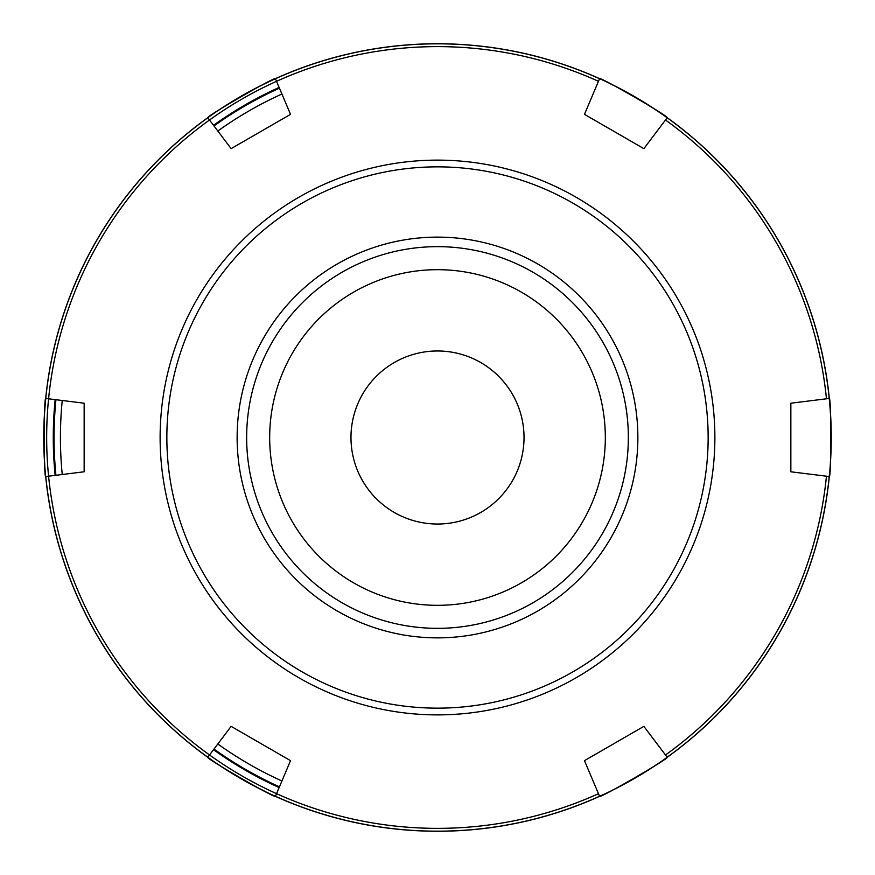 <?xml version="1.0" encoding="UTF-8"?>
<svg xmlns="http://www.w3.org/2000/svg" width="875" height="875" viewBox="0 0 875 875"><rect width="100%" height="100%" fill="white"/><g stroke="black" fill="none" stroke-linecap="round" stroke-linejoin="round"><path stroke-width="1.31" d="M281.914 780.981A377.081 377.081 0 0 1 217.82 743.98A377.081 377.081 0 0 0 281.914 780.981M62.245 474.502A377.081 377.081 0 0 1 62.245 400.498A377.081 377.081 0 0 0 62.245 474.502M217.82 131.02A377.081 377.081 0 0 1 281.914 94.019A377.081 377.081 0 0 0 217.82 131.02M279.136 787.566A384.223 384.223 0 0 1 213.511 749.689M55.147 475.387A384.223 384.223 0 0 1 55.147 399.613M213.511 125.311A384.223 384.223 0 0 1 279.136 87.434M350.973 437.5A86.527 86.527 0 0 0 437.5 524.027A86.527 86.527 0 0 0 524.027 437.5A86.527 86.527 0 0 0 437.5 350.973A86.527 86.527 0 0 0 350.973 437.5M605.325 437.5A167.825 167.825 0 0 1 437.5 605.325A167.825 167.825 0 0 1 269.675 437.5A167.825 167.825 0 0 1 437.5 269.675A167.825 167.825 0 0 1 605.325 437.5M437.5 831.25A393.75 393.75 0 0 0 778.498 240.625A393.75 393.75 0 0 0 96.502 240.625A393.75 393.75 0 0 0 437.5 831.25M603.433 794.489A393.673 393.673 0 0 1 275.45 796.272C276.861 799.509 204.323 757.63 207.823 757.225L231.131 726.359L290.533 760.648L275.45 796.272A393.673 393.673 0 0 0 599.55 796.272L584.467 760.648L643.869 726.359L667.177 757.225A393.673 393.673 0 0 0 829.227 476.547L790.847 471.789L790.847 403.211L829.227 398.453A393.673 393.673 0 0 1 830.364 462.744M610.433 83.847A393.673 393.673 0 0 1 667.177 117.775L643.869 148.641L584.467 114.352L599.55 78.728A393.673 393.673 0 0 0 275.45 78.728L290.533 114.352L231.131 148.641L207.823 117.775A393.673 393.673 0 0 0 45.773 398.453L84.153 403.211L84.153 471.789L45.773 476.547A393.673 393.673 0 0 0 207.823 757.225L208.698 756.066M437.5 628.337A190.837 190.837 0 0 0 602.777 342.081A190.837 190.837 0 0 0 272.223 342.081A190.837 190.837 0 0 0 437.5 628.337M264.578 791.153A393.673 393.673 0 0 1 219.209 765.111M211.312 759.697A393.673 393.673 0 0 1 45.773 476.547C43.673 479.391 43.673 395.631 45.773 398.453L47.217 398.639M44.756 464.57A393.673 393.673 0 0 1 45.773 398.453M217.689 110.906A393.673 393.673 0 0 1 275.45 78.728L276.019 80.073M829.631 472.292A393.673 393.673 0 0 1 667.177 757.225C670.698 757.619 598.15 799.498 599.55 796.272L598.981 794.927M657.311 764.083A393.673 393.673 0 0 1 612.073 790.344M207.823 117.775C204.302 117.381 276.85 75.502 275.45 78.728M599.55 78.728C598.139 75.491 670.677 117.37 667.177 117.775L666.302 118.934M827.783 476.361L829.227 476.547C831.327 479.369 831.327 395.609 829.227 398.453A393.673 393.673 0 0 0 667.177 117.775M584.467 760.648L643.869 726.359M231.131 726.359L290.533 760.648M84.153 403.211L84.153 471.789M290.533 114.352L231.131 148.641M643.869 148.641L584.467 114.352M790.847 471.789L790.847 403.211M279.442 88.167A383.425 383.425 0 0 0 213.992 125.945M55.934 399.711A383.425 383.425 0 0 0 55.934 475.289M213.992 749.055A383.425 383.425 0 0 0 279.442 786.833M437.5 714.886A277.386 277.386 0 0 0 677.72 298.812A277.386 277.386 0 0 0 197.28 298.812A277.386 277.386 0 0 0 437.5 714.886M437.5 708.148A270.648 270.648 0 0 1 203.109 302.181A270.648 270.648 0 0 1 671.891 302.181A270.648 270.648 0 0 1 437.5 708.148M437.5 637.864A200.364 200.364 0 0 0 611.023 337.312A200.364 200.364 0 0 0 263.977 337.312A200.364 200.364 0 0 0 437.5 637.864M598.467 793.702A390.884 390.884 0 0 1 209.508 120.006A390.884 390.884 0 0 1 598.467 81.298M826.459 476.197A390.884 390.884 0 0 1 665.492 754.994M665.492 120.006A390.884 390.884 0 0 1 826.459 398.803"/></g></svg>
